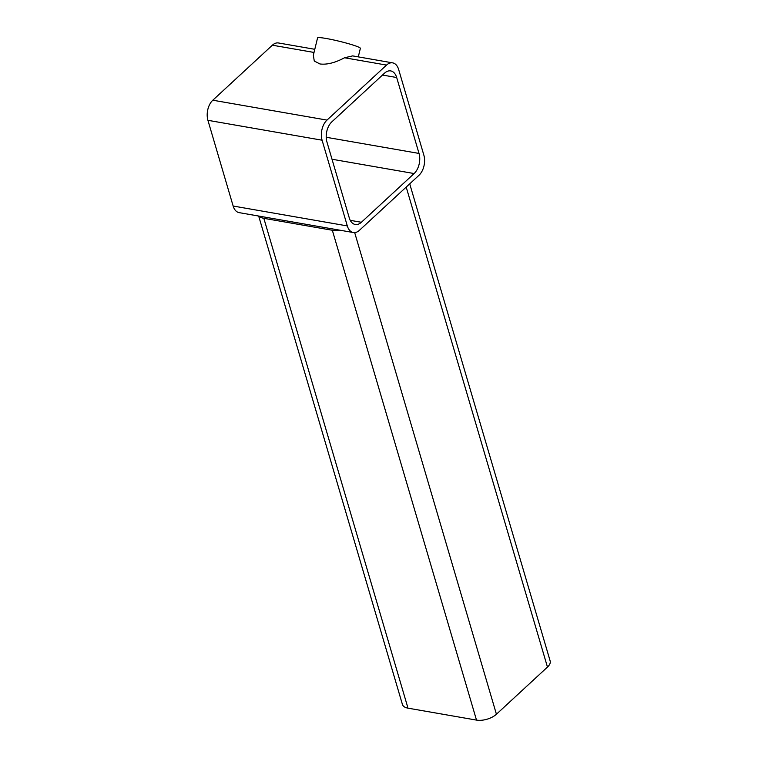 <?xml version="1.0" encoding="UTF-8"?>
<svg xmlns="http://www.w3.org/2000/svg" width="758" height="758" viewBox="0 0 758 758"><rect width="100%" height="100%" fill="white"/><g stroke="black" fill="none" stroke-linecap="round" stroke-linejoin="round"><path stroke-width="1.14" d="M358.288 56.878L360.372 48.332A22.029 1.876 -166.3 0 0 348.737 43.765A22.029 1.876 -166.3 0 0 326.12 38.468A22.029 1.876 -166.3 0 0 317.564 37.9L313.348 55.211L314.267 61.01L319.914 63.956C326.869 64.866 335.083 62.8 344.549 57.769L386.533 65.084A14.686 9.02 -80.1 0 1 392.653 62.867A14.686 9.02 -80.1 0 1 398.642 69.471L423.874 155.201A14.686 9.02 -80.1 0 1 418.966 175.297L359.425 230.309A14.686 9.02 -80.1 0 1 353.304 232.535A14.686 9.02 -80.1 0 1 347.316 225.922L322.084 140.202A14.686 9.02 -80.1 0 1 326.992 120.096L386.533 65.084M353.304 232.535L239.13 212.638A14.686 9.02 -80.1 0 1 233.151 206.034L207.919 120.314A14.686 9.02 -80.1 0 1 212.818 100.208L272.368 45.196A14.686 9.02 -80.1 0 1 278.489 42.969L314.788 49.298M349.277 217.887L326.925 141.954A14.686 9.02 -80.1 0 1 331.833 121.858L384.571 73.128A14.686 9.02 -80.1 0 1 390.692 70.911A14.686 9.02 -80.1 0 1 396.68 77.515L419.022 153.438A14.686 9.02 -80.1 0 1 414.124 173.544L361.386 222.274A14.686 9.02 -80.1 0 1 355.265 224.491A14.686 9.02 -80.1 0 1 349.277 217.887M392.653 62.867L352.65 55.893L344.549 57.769M409.718 183.843L550.137 660.938A14.686 7.258 163.6 0 1 547.465 667.078L496.424 714.235A14.686 7.258 163.6 0 1 476.507 720.1L408.003 708.161A14.686 7.258 163.6 0 1 402.422 704.447L258.677 216.049M339.575 230.138A14.686 7.258 163.6 0 1 332.336 230.261L263.841 218.323A14.686 7.258 163.6 0 1 259.122 216.125M272.368 45.196L314.02 52.454M212.818 100.208L326.992 120.096M207.919 120.314L322.084 140.202M233.151 206.034L347.316 225.922M382.496 75.042L396.68 77.515M326.205 137.264L419.022 153.438M332.013 159.237L414.124 173.544M350.243 220.332L361.386 222.274M476.507 720.1L332.336 230.261M496.424 714.235L354.678 232.602M408.003 708.161L263.841 218.323M547.465 667.078L406.203 187.093"/></g></svg>
